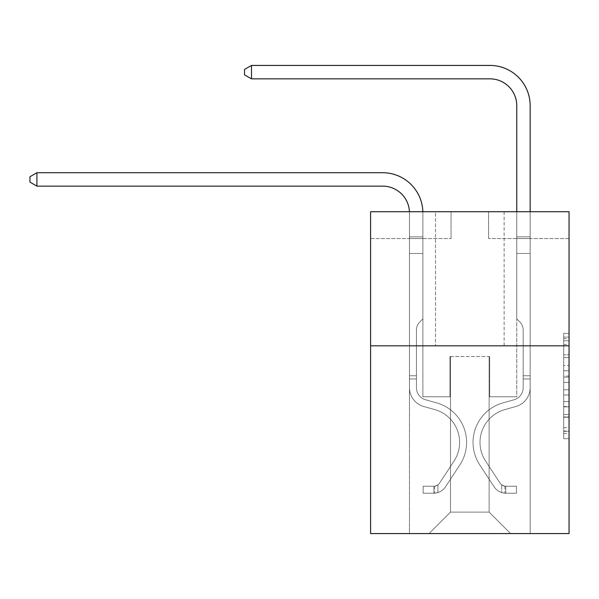 <?xml version="1.0" encoding="UTF-8"?>
<svg xmlns="http://www.w3.org/2000/svg" width="599" height="599" viewBox="0 0 599 599"><rect width="100%" height="100%" fill="white"/><g stroke="black" fill="none" stroke-linecap="round" stroke-linejoin="round"><path stroke-width="0.45" stroke-dasharray="3 2.25" d="M563.689 365.517L563.689 382.364L569.05 382.364L569.05 433.436L569.05 338.66L569.05 382.364L563.689 382.364L563.689 337.087L563.689 438.708L563.689 333.396L563.689 431.332L569.05 431.332L563.689 431.332L569.05 431.332L563.689 431.332L563.689 414.486L563.689 438.708L569.05 438.708L569.05 333.396L569.05 431.07L569.05 389.739L563.689 389.739L569.05 389.739L569.05 414.486L569.05 340.771L563.689 340.771L569.05 340.771L569.05 438.708L569.05 338.66L569.05 438.708L563.689 438.708L563.689 333.396L569.05 333.396L569.05 338.66L569.05 333.396L569.05 338.66L569.05 333.396L569.05 337.087L569.05 333.396L563.689 333.396L563.689 340.771L569.05 340.771L563.689 340.771L563.689 365.517L569.05 365.517M504.141 211.717L504.141 345.818L435.48 345.818L504.141 345.818L435.48 345.818L504.141 345.818L504.141 211.717L435.48 211.717L435.48 345.818L435.48 211.717L504.141 211.717M569.05 376.045L569.05 370.781L569.05 376.045L563.689 376.045L563.689 354.855L563.689 417.248L563.689 401.585L569.05 401.585L563.689 401.585L563.689 438.708L569.05 438.708L563.689 438.708L569.05 438.708L563.689 438.708L563.689 333.396L569.05 333.396L563.689 333.396L569.05 333.396L563.689 333.396L563.689 376.045L569.05 376.045M569.05 345.818L569.05 533.567L370.579 533.567L370.579 345.818L569.05 345.818L569.05 211.717L488.589 211.717L569.05 211.717L569.05 238.537L569.05 211.717L370.579 211.717L451.04 211.717L370.579 211.717L370.579 345.818L569.05 345.818L370.579 345.818M409.469 533.567L530.16 533.567L530.16 238.537L516.75 238.537L530.16 238.537L516.75 238.537L530.16 238.537L516.75 238.537L530.16 238.537L516.75 238.537L530.16 238.537L516.75 238.537L530.16 238.537L516.75 238.537L530.16 238.537L516.75 238.537L530.16 238.537L530.16 533.567L530.16 238.537L530.16 533.567L530.16 238.537L530.16 533.567L530.16 238.537L530.16 533.567L530.16 238.537L530.16 533.567L530.16 238.537L530.16 533.567L530.16 238.537L530.16 533.567L409.469 533.567L429.041 533.567L409.469 533.567L429.041 533.567L409.469 533.567L429.041 533.567L409.469 533.567L429.041 533.567L409.469 533.567L429.041 533.567L409.469 533.567L429.041 533.567L409.469 533.567L409.469 238.537L422.879 238.537L409.469 238.537L422.879 238.537L409.469 238.537L422.879 238.537L409.469 238.537L422.879 238.537L409.469 238.537L422.879 238.537L409.469 238.537L422.879 238.537L409.469 238.537L422.879 238.537L409.469 238.537L409.469 533.567M569.05 238.537L488.589 238.537L569.05 238.537M370.579 238.537L451.04 238.537L370.579 238.537L370.579 211.717L370.579 238.537M450.5 512.108L450.5 356.547L450.5 512.108L450.5 356.547L489.121 356.547L489.121 512.108L450.5 512.108L429.041 533.567L450.5 512.108L450.5 356.547L450.5 512.108L450.5 356.547L449.969 356.547L449.969 396.778L422.879 396.778L422.879 238.537L422.879 396.778L422.879 238.537L422.879 396.778L422.879 238.537L422.879 396.778L422.879 238.537L422.879 396.778L422.879 238.537L422.879 396.778L422.879 238.537L422.879 396.778L422.879 238.537L422.879 396.778L449.969 396.778L422.879 396.778L449.969 396.778L422.879 396.778L449.969 396.778L422.879 396.778L449.969 396.778L422.879 396.778L449.969 396.778L422.879 396.778L449.969 396.778L422.879 396.778L449.969 396.778L449.969 356.547L449.969 396.778L449.969 356.547L449.969 396.778L449.969 356.547L449.969 396.778L449.969 356.547L449.969 396.778L449.969 356.547L449.969 396.778L449.969 356.547L449.969 396.778L449.969 356.547L450.5 356.547L449.969 356.547L450.5 356.547L449.969 356.547L450.5 356.547L449.969 356.547L450.5 356.547L449.969 356.547L450.5 356.547L449.969 356.547L450.5 356.547L449.969 356.547L450.5 356.547L450.5 512.108L429.041 533.567L450.5 512.108L450.5 356.547L450.5 512.108L429.041 533.567L450.5 512.108L450.5 356.547L450.5 512.108L429.041 533.567L450.5 512.108L450.5 356.547L450.5 512.108L429.041 533.567L450.5 512.108L450.5 356.547L450.5 512.108L429.041 533.567L450.5 512.108L429.041 533.567L450.5 512.108L489.121 512.108L489.121 356.547L489.121 512.108L510.58 533.567L489.121 512.108L489.121 356.547L489.121 512.108L510.58 533.567L489.121 512.108L489.121 356.547L489.121 512.108L510.58 533.567L489.121 512.108L489.121 356.547L489.121 512.108L510.58 533.567L489.121 512.108L489.121 356.547L489.121 512.108L510.58 533.567L489.121 512.108L489.121 356.547L489.121 512.108L510.58 533.567L489.121 512.108L489.121 356.547L489.121 512.108L510.58 533.567L489.121 512.108L489.121 356.547L450.5 356.547L450.5 512.108L429.041 533.567L450.5 512.108M489.66 356.547L489.121 356.547L489.66 356.547L489.121 356.547L489.66 356.547L489.121 356.547L489.66 356.547L489.121 356.547L489.66 356.547L489.121 356.547L489.66 356.547L489.121 356.547L489.66 356.547L489.121 356.547L489.66 356.547L489.66 396.778L489.66 356.547M510.58 533.567L489.121 512.108L510.58 533.567M488.589 238.537L488.589 211.717L488.589 238.537M451.04 238.537L451.04 211.717L451.04 238.537M516.75 238.537L516.75 396.778L489.66 396.778L516.75 396.778L489.66 396.778L516.75 396.778L489.66 396.778L516.75 396.778L489.66 396.778L516.75 396.778L489.66 396.778L516.75 396.778L489.66 396.778L516.75 396.778L489.66 396.778L516.75 396.778L516.75 238.537M563.689 382.364L569.05 382.364L563.689 382.364M563.689 337.087L563.689 333.396L563.689 337.087L569.05 337.087L563.689 337.087M563.689 416.986L563.689 395.003L563.689 416.986L569.05 416.986L563.689 416.986M563.689 395.003L563.689 389.739L569.05 389.739L563.689 389.739L563.689 395.003L569.05 395.003L563.689 395.003M563.689 354.855L563.689 340.771L563.689 354.855L569.05 354.855L563.689 354.855M563.689 333.396L569.05 333.396L563.689 333.396L563.689 338.66L563.689 333.396L569.05 333.396M563.689 438.708L569.05 438.708L563.689 438.708L563.689 433.436L563.689 438.708M422.857 211.717A40.23 40.23 -1.2 0 1 422.879 212.952A40.23 40.23 -1.2 0 0 382.641 172.714A40.23 40.23 -1.2 0 1 422.879 212.952A40.23 40.23 -1.2 0 0 382.641 172.714L36.921 172.714L382.641 172.714L36.921 172.714L29.95 176.742L36.921 172.714L29.95 176.742L36.921 172.714L382.641 172.714A40.23 40.23 -1.2 0 1 422.879 212.952L422.879 253.452L409.469 253.452L409.469 387.665L409.469 253.452L422.879 253.452L422.879 318.893L419.854 321.918L422.879 318.893L422.879 253.452L422.879 318.893L422.879 253.452L409.469 253.452L409.469 387.665L409.469 212.952L409.469 387.665L409.469 375.753L416.44 375.753L409.469 375.753L416.44 375.753L409.469 375.753L416.44 375.753L416.44 387.665A12.609 12.609 -1.2 0 0 425.657 399.81A12.609 12.609 -1.2 0 1 416.44 387.665L416.44 375.753L416.44 387.665A12.609 12.609 -1.2 0 0 425.657 399.81A12.609 12.609 -1.2 0 1 416.44 387.665A12.609 12.609 -1.2 0 0 425.657 399.81A12.609 12.609 -1.2 0 1 416.44 387.665L416.44 375.753L416.44 387.665A12.609 12.609 -1.2 0 0 425.657 399.81A12.609 12.609 -1.2 0 1 416.44 387.665L416.44 375.753L416.44 387.665A12.609 12.609 -1.2 0 0 425.657 399.81A12.609 12.609 -1.2 0 1 416.44 387.665A12.609 12.609 178.8 0 0 425.657 399.81L436.574 402.85L425.657 399.81A12.609 12.609 -1.2 0 1 416.44 387.665A12.609 12.609 178.8 0 0 425.657 399.81L436.574 402.85L425.657 399.81A12.609 12.609 -1.2 0 1 416.44 387.665L416.44 375.753L416.44 387.665A12.609 12.609 178.8 0 0 425.657 399.81L436.574 402.85L425.657 399.81A12.609 12.609 -1.2 0 1 416.44 387.665A12.609 12.609 178.8 0 0 425.657 399.81L436.574 402.85L425.657 399.81A12.609 12.609 -1.2 0 1 416.44 387.665A12.609 12.609 178.8 0 0 425.657 399.81L436.574 402.85A41.039 41.039 178.8 0 1 459.867 464.891A41.039 41.039 178.8 0 0 436.574 402.85L425.657 399.81L436.574 402.85A41.039 41.039 178.8 0 1 459.867 464.891A41.039 41.039 178.8 0 0 436.574 402.85A41.039 41.039 178.8 0 1 459.867 464.891A41.039 41.039 178.8 0 0 436.574 402.85L425.657 399.81A12.609 12.609 0 0 1 416.44 387.665L416.44 375.753L416.44 387.665A12.609 12.609 178.8 0 0 425.657 399.81L436.574 402.85A41.039 41.039 178.8 0 1 459.867 464.891A41.039 41.039 178.8 0 0 436.574 402.85L425.657 399.81L436.574 402.85A41.039 41.039 178.8 0 1 459.867 464.891A41.039 41.039 178.8 0 0 436.574 402.85A41.039 41.039 178.8 0 1 459.867 464.891A41.039 41.039 178.8 0 0 436.574 402.85L425.657 399.81L436.574 402.85A41.039 41.039 178.8 0 1 459.867 464.891A41.039 41.039 178.8 0 0 436.574 402.85A41.039 41.039 -1.2 0 1 459.867 464.891L445.491 486.807L459.867 464.891A41.039 41.039 178.8 0 0 436.574 402.85L425.657 399.81A12.609 12.609 0 0 1 416.44 387.665A12.609 12.609 0 0 0 425.657 399.81L436.574 402.85A41.039 41.039 -1.2 0 1 459.867 464.891L445.491 486.807L459.867 464.891A41.039 41.039 178.8 0 0 436.574 402.85A41.039 41.039 -1.2 0 1 459.867 464.891L445.491 486.807L459.867 464.891A41.039 41.039 178.8 0 0 436.574 402.85A41.039 41.039 -1.2 0 1 459.867 464.891L445.491 486.807L459.867 464.891A41.039 41.039 178.8 0 0 436.574 402.85L425.657 399.81L436.574 402.85A41.039 41.039 -1.2 0 1 459.867 464.891L445.491 486.807A14.219 14.219 -1.2 0 1 437.899 492.565C433.766 493.441 433.766 493.441 437.899 492.565C433.766 493.441 433.766 493.441 437.899 492.565A14.219 14.219 178.8 0 0 445.491 486.807L459.867 464.891L445.491 486.807A14.219 14.219 178.8 0 1 433.871 493.224A14.219 14.219 178.8 0 0 445.491 486.807A14.219 14.219 -1.2 0 1 437.899 492.565C433.766 493.441 433.766 493.441 437.899 492.565C433.766 493.441 433.766 493.441 437.899 492.565A14.219 14.219 178.8 0 0 445.491 486.807L459.867 464.891L445.491 486.807A14.219 14.219 178.8 0 1 433.871 493.224A14.219 14.219 178.8 0 0 445.491 486.807A14.219 14.219 -1.2 0 1 437.899 492.565C433.766 493.441 433.766 493.441 437.899 492.565C433.766 493.441 433.766 493.441 437.899 492.565A14.219 14.219 178.8 0 0 445.491 486.807L459.867 464.891A41.039 41.039 0 0 0 436.574 402.85A41.039 41.039 -1.2 0 1 459.867 464.891L445.491 486.807A14.219 14.219 178.8 0 1 433.871 493.224A14.219 14.219 178.8 0 0 445.491 486.807A14.219 14.219 -1.2 0 1 437.899 492.565C433.766 493.441 433.766 493.441 437.899 492.565C433.766 493.441 433.766 493.441 437.899 492.565A14.219 14.219 178.8 0 0 445.491 486.807L459.867 464.891L445.491 486.807A14.219 14.219 178.8 0 1 433.871 493.224A14.219 14.219 178.8 0 0 445.491 486.807A14.219 14.219 -1.2 0 1 437.899 492.565C433.766 493.441 433.766 493.441 437.899 492.565C433.766 493.441 433.766 493.441 437.899 492.565A14.219 14.219 178.8 0 0 445.491 486.807L459.867 464.891L445.491 486.807A14.219 14.219 178.8 0 1 433.871 493.224A14.219 14.219 178.8 0 0 445.491 486.807A14.219 14.219 -1.2 0 1 437.899 492.565C433.766 493.441 433.766 493.441 437.899 492.565C433.766 493.441 433.766 493.441 437.899 492.565A14.219 14.219 178.8 0 0 445.491 486.807L459.867 464.891A41.039 41.039 0 0 0 436.574 402.85A41.039 41.039 0 0 1 459.867 464.891L445.491 486.807A14.219 14.219 178.8 0 1 433.871 493.224A14.219 14.219 178.8 0 0 445.491 486.807A14.219 14.219 0 0 1 437.899 492.565C433.766 493.441 433.766 493.441 437.899 492.565C433.766 493.441 433.766 493.441 437.899 492.565A14.219 14.219 0 0 0 445.491 486.807L459.867 464.891L445.491 486.807A14.219 14.219 0 0 1 433.871 493.224L423.141 493.224L433.871 493.224A14.219 14.219 0 0 0 445.491 486.807L459.867 464.891A41.039 41.039 0 0 0 436.574 402.85L425.657 399.81A12.609 12.609 0 0 1 416.44 387.665L416.44 375.753L416.44 378.972L416.44 375.753L409.469 375.753L409.469 387.665A19.58 19.58 -1.2 0 0 423.785 406.526A19.58 19.58 -1.2 0 1 409.469 387.665A19.58 19.58 -1.2 0 0 423.785 406.526A19.58 19.58 -1.2 0 1 409.469 387.665L409.469 378.972L409.469 387.665A19.58 19.58 -1.2 0 0 423.785 406.526A19.58 19.58 -1.2 0 1 409.469 387.665A19.58 19.58 -1.2 0 0 423.785 406.526A19.58 19.58 -1.2 0 1 409.469 387.665A19.58 19.58 -1.2 0 0 423.785 406.526A19.58 19.58 -1.2 0 1 409.469 387.665A19.58 19.58 -1.2 0 0 423.785 406.526A19.58 19.58 -1.2 0 1 409.469 387.665A19.58 19.58 -1.2 0 0 423.785 406.526A19.58 19.58 -1.2 0 1 409.469 387.665A19.58 19.58 178.8 0 0 423.785 406.526L434.702 409.574L423.785 406.526A19.58 19.58 -1.2 0 1 409.469 387.665A19.58 19.58 178.8 0 0 423.785 406.526L434.702 409.574L423.785 406.526A19.58 19.58 -1.2 0 1 409.469 387.665A19.58 19.58 178.8 0 0 423.785 406.526L434.702 409.574A34.061 34.061 178.8 0 1 454.042 461.065A34.061 34.061 178.8 0 0 434.702 409.574A34.061 34.061 178.8 0 1 454.042 461.065A34.061 34.061 178.8 0 0 434.702 409.574L423.785 406.526L434.702 409.574A34.061 34.061 178.8 0 1 454.042 461.065A34.061 34.061 178.8 0 0 434.702 409.574L423.785 406.526L434.702 409.574A34.061 34.061 178.8 0 1 454.042 461.065A34.061 34.061 178.8 0 0 434.702 409.574A34.061 34.061 178.8 0 1 454.042 461.065A34.061 34.061 178.8 0 0 434.702 409.574L423.785 406.526L434.702 409.574A34.061 34.061 178.8 0 1 454.042 461.065A34.061 34.061 178.8 0 0 434.702 409.574L423.785 406.526L434.702 409.574A34.061 34.061 178.8 0 1 454.042 461.065A34.061 34.061 178.8 0 0 434.702 409.574A34.061 34.061 -1.2 0 1 454.042 461.065L439.659 482.981L454.042 461.065A34.061 34.061 178.8 0 0 434.702 409.574A34.061 34.061 -1.2 0 1 454.042 461.065L439.659 482.981L454.042 461.065A34.061 34.061 178.8 0 0 434.702 409.574L423.785 406.526L434.702 409.574A34.061 34.061 -1.2 0 1 454.042 461.065L439.659 482.981L454.042 461.065A34.061 34.061 178.8 0 0 434.702 409.574A34.061 34.061 -1.2 0 1 454.042 461.065L439.659 482.981L454.042 461.065A34.061 34.061 178.8 0 0 434.702 409.574A34.061 34.061 -1.2 0 1 454.042 461.065L439.659 482.981A7.24 7.24 -1.2 0 1 437.899 484.846C433.833 486.71 433.833 486.71 437.899 484.846C433.833 486.71 433.833 486.71 437.899 484.846A7.24 7.24 178.8 0 0 439.659 482.981L454.042 461.065L439.659 482.981A7.24 7.24 178.8 0 1 433.871 486.246A7.24 7.24 178.8 0 0 439.659 482.981A7.24 7.24 -1.2 0 1 437.899 484.846C433.833 486.71 433.833 486.71 437.899 484.846C433.833 486.71 433.833 486.71 437.899 484.846A7.24 7.24 178.8 0 0 439.659 482.981L454.042 461.065L439.659 482.981A7.24 7.24 178.8 0 1 433.871 486.246A7.24 7.24 178.8 0 0 439.659 482.981A7.24 7.24 -1.2 0 1 437.899 484.846C433.833 486.71 433.833 486.71 437.899 484.846C433.833 486.71 433.833 486.71 437.899 484.846A7.24 7.24 178.8 0 0 439.659 482.981L454.042 461.065A34.061 34.061 0 0 0 434.702 409.574A34.061 34.061 -1.2 0 1 454.042 461.065L439.659 482.981A7.24 7.24 178.8 0 1 433.871 486.246A7.24 7.24 178.8 0 0 439.659 482.981A7.24 7.24 -1.2 0 1 437.899 484.846C433.833 486.71 433.833 486.71 437.899 484.846C433.833 486.71 433.833 486.71 437.899 484.846A7.24 7.24 178.8 0 0 439.659 482.981L454.042 461.065L439.659 482.981A7.24 7.24 178.8 0 1 433.871 486.246A7.24 7.24 178.8 0 0 439.659 482.981A7.24 7.24 -1.2 0 1 437.899 484.846C433.833 486.71 433.833 486.71 437.899 484.846C433.833 486.71 433.833 486.71 437.899 484.846A7.24 7.24 178.8 0 0 439.659 482.981L454.042 461.065L439.659 482.981A7.24 7.24 178.8 0 1 433.871 486.246A7.24 7.24 178.8 0 0 439.659 482.981A7.24 7.24 -1.2 0 1 437.899 484.846C433.833 486.71 433.833 486.71 437.899 484.846C433.833 486.71 433.833 486.71 437.899 484.846A7.24 7.24 178.8 0 0 439.659 482.981L454.042 461.065A34.061 34.061 0 0 0 434.702 409.574A34.061 34.061 0 0 1 454.042 461.065L439.659 482.981A7.24 7.24 178.8 0 1 433.871 486.246A7.24 7.24 178.8 0 0 439.659 482.981A7.24 7.24 0 0 1 437.899 484.846A7.24 7.24 0 0 0 439.659 482.981L454.042 461.065L439.659 482.981A7.24 7.24 0 0 1 433.871 486.246L423.141 486.253L423.141 493.224L423.141 486.253L433.871 486.246L433.871 493.224L423.141 493.224L433.871 493.224L433.871 486.246L423.141 486.253L423.141 493.224L423.141 486.253L433.871 486.246L433.871 493.224L423.141 493.224L433.871 493.224L433.871 486.246L423.141 486.253L423.141 493.224L423.141 486.253L433.871 486.246L433.871 493.224L423.141 493.224L433.871 493.224L433.871 486.246L423.141 486.253L423.141 493.224L423.141 486.253L433.871 486.246L433.871 493.224L423.141 493.224L433.871 493.224L433.871 486.246L423.141 486.253L423.141 493.224L423.141 486.253L433.871 486.246L433.871 493.224L423.141 493.224L433.871 493.224L433.871 486.246L423.141 486.253L423.141 493.224L423.141 486.253L433.871 486.246L433.871 493.224L423.141 493.224L433.871 493.224L433.871 486.246L423.141 486.253L433.871 486.246L433.871 493.224L433.871 486.246A7.24 7.24 0 0 0 439.659 482.981L454.042 461.065A34.061 34.061 0 0 0 434.702 409.574L423.785 406.526A19.58 19.58 -1.2 0 1 409.469 387.665L409.469 212.952A26.82 26.82 0 0 0 382.641 186.132L36.921 186.132L36.921 172.714L382.641 172.714A40.23 40.23 0 0 1 422.879 212.952L422.879 253.452L409.469 253.452L409.469 212.952A26.82 26.82 0 0 0 409.439 211.717A26.82 26.82 178.8 0 1 409.469 212.952A26.82 26.82 178.8 0 0 382.641 186.132L36.921 186.132L29.95 182.103L29.95 176.742L29.95 182.103L36.921 186.132L36.921 172.714L36.921 186.132L29.95 182.103L29.95 176.742L36.921 172.714L29.95 176.742L29.95 182.103L36.921 186.132L36.921 172.714L382.641 172.714A40.23 40.23 0 0 1 422.879 212.952L422.879 236.852L409.469 236.852L409.469 253.452L409.469 236.852L422.879 236.852L422.879 318.893L419.854 321.918A11.658 11.658 0 0 0 416.44 330.154A11.658 11.658 0 0 1 419.854 321.918L422.879 318.893L422.879 253.452L409.469 253.452L409.469 212.952A26.82 26.82 178.8 0 0 382.641 186.132L36.921 186.132L29.95 182.103L29.95 176.742L36.921 172.714L382.641 172.714A40.23 40.23 -1.2 0 1 422.879 212.952L422.879 236.852L409.469 236.852L409.469 212.952A26.82 26.82 178.8 0 0 382.641 186.132L36.921 186.132L36.921 172.714L36.921 186.132L29.95 182.103L36.921 186.132L36.921 172.714L29.95 176.742L29.95 182.103L29.95 176.742L36.921 172.714L382.641 172.714A40.23 40.23 -1.2 0 1 422.879 212.952L422.879 253.452L422.879 236.852L409.469 236.852L409.469 253.452L409.469 236.852L422.879 236.852L422.879 253.452L409.469 253.452L409.469 212.952A26.82 26.82 178.8 0 0 382.641 186.132L36.921 186.132L29.95 182.103L36.921 186.132L36.921 172.714L382.641 172.714A40.23 40.23 -1.2 0 1 422.879 212.952L422.879 236.852L409.469 236.852L409.469 212.952A26.82 26.82 178.8 0 0 382.641 186.132L36.921 186.132L29.95 182.103L29.95 176.742L29.95 182.103L36.921 186.132L36.921 172.714L36.921 186.132L382.641 186.132L36.921 186.132L36.921 172.714L29.95 176.742L36.921 172.714L382.641 172.714A40.23 40.23 -1.2 0 1 422.879 212.952L422.879 318.893L419.854 321.918A11.658 11.658 178.8 0 0 416.44 330.154A11.658 11.658 -1.2 0 1 419.854 321.918L422.879 318.893L422.879 253.452L409.469 253.452L409.469 236.852L409.469 387.665A19.58 19.58 0 0 0 423.785 406.526A19.58 19.58 0 0 1 409.469 387.665L409.469 253.452L409.469 387.665A19.58 19.58 178.8 0 0 423.785 406.526A19.58 19.58 0 0 1 409.469 387.665L409.469 253.452L422.879 253.452L422.879 236.852L409.469 236.852L422.879 236.852L422.879 318.893L419.854 321.918A11.658 11.658 178.8 0 0 416.44 330.154A11.658 11.658 -1.2 0 1 419.854 321.918L422.879 318.893L422.879 253.452L409.469 253.452L409.469 387.665A19.58 19.58 178.8 0 0 423.785 406.526A19.58 19.58 0 0 1 409.469 387.665L409.469 253.452L422.879 253.452L422.879 236.852L409.469 236.852L409.469 212.952A26.82 26.82 178.8 0 0 382.641 186.132L36.921 186.132L382.641 186.132L36.921 186.132L36.921 172.714L382.641 172.714A40.23 40.23 -1.2 0 1 422.879 212.952L422.879 318.893L419.854 321.918A11.658 11.658 178.8 0 0 416.44 330.154A11.658 11.658 -1.2 0 1 419.854 321.918L422.879 318.893L422.879 253.452L409.469 253.452L409.469 387.665A19.58 19.58 178.8 0 0 423.785 406.526L434.702 409.574L423.785 406.526A19.58 19.58 -1.2 0 1 409.469 387.665L409.469 212.952A26.82 26.82 178.8 0 0 382.641 186.132L36.921 186.132L36.921 172.714L29.95 176.742L29.95 182.103L29.95 176.742L36.921 172.714L382.641 172.714A40.23 40.23 -1.2 0 1 422.879 212.952L422.879 236.852L409.469 236.852L422.879 236.852L422.879 253.452L409.469 253.452L422.879 253.452L422.879 318.893L419.854 321.918A11.658 11.658 178.8 0 0 416.44 330.154A11.658 11.658 -1.2 0 1 419.854 321.918L422.879 318.893L422.879 212.952L422.879 236.852L409.469 236.852L409.469 212.952A26.82 26.82 178.8 0 0 382.641 186.132L36.921 186.132L29.95 182.103L36.921 186.132M416.44 387.665L416.44 330.154A11.658 11.658 -1.2 0 1 419.854 321.918A11.658 11.658 178.8 0 0 416.44 330.154A11.658 11.658 -1.2 0 1 419.854 321.918A11.658 11.658 178.8 0 0 416.44 330.154L416.44 387.665A12.609 12.609 -1.2 0 0 425.657 399.81A12.609 12.609 -1.2 0 1 416.44 387.665A12.609 12.609 -1.2 0 0 425.657 399.81A12.609 12.609 -1.2 0 1 416.44 387.665M523.189 375.753L523.189 378.972L530.16 378.972L530.16 375.753L530.16 387.665L530.16 236.852L530.16 253.452L530.16 236.852L516.75 236.852L516.75 105.664A26.82 26.82 0 0 0 489.93 78.843L251.49 78.843L251.49 65.433L489.93 65.433A40.23 40.23 0 0 1 530.16 105.664L530.16 253.452L530.16 236.852L516.75 236.852L516.75 253.452L530.16 253.452L530.16 236.852L530.16 253.452L530.16 236.852L516.75 236.852L516.75 105.664A26.82 26.82 0 0 0 489.93 78.843L251.49 78.843L244.519 74.823L244.519 69.454L244.519 74.823L251.49 78.843L251.49 65.433L251.49 78.843L244.519 74.823L244.519 69.454L251.49 65.433L244.519 69.454L244.519 74.823L251.49 78.843L251.49 65.433L489.93 65.433A40.23 40.23 0 0 1 530.16 105.664L530.16 253.452L530.16 236.852L516.75 236.852L530.16 236.852L530.16 253.452L530.16 236.852L516.75 236.852L516.75 105.664A26.82 26.82 0 0 0 489.93 78.843L251.49 78.843L244.519 74.823L244.519 69.454L251.49 65.433L251.49 78.843L251.49 65.433L244.519 69.454L244.519 74.823L251.49 78.843L244.519 74.823L244.519 69.454L251.49 65.433L489.93 65.433A40.23 40.23 0 0 1 530.16 105.664L530.16 253.452L516.75 253.452L516.75 318.893L519.775 321.918A11.658 11.658 0 0 1 523.189 330.154A11.658 11.658 0 0 0 519.775 321.918L516.75 318.893L516.75 236.852L516.75 253.452L530.16 253.452L530.16 387.665A19.58 19.58 0 0 1 515.836 406.526A19.58 19.58 0 0 0 530.16 387.665L530.16 253.452L516.75 253.452L516.75 318.893L519.775 321.918A11.658 11.658 0 0 1 523.189 330.154A11.658 11.658 0 0 0 519.775 321.918L516.75 318.893L516.75 105.664A26.82 26.82 0 0 0 489.93 78.843L251.49 78.843L251.49 65.433L251.49 78.843L244.519 74.823L251.49 78.843L251.49 65.433L244.519 69.454L244.519 74.823L244.519 69.454L251.49 65.433L489.93 65.433A40.23 40.23 0 0 1 530.16 105.664L530.16 236.852L516.75 236.852L530.16 236.852L530.16 387.665A19.58 19.58 0 0 1 515.836 406.526A19.58 19.58 0 0 0 530.16 387.665L530.16 253.452L516.75 253.452L516.75 318.893L519.775 321.918A11.658 11.658 0 0 1 523.189 330.154A11.658 11.658 0 0 0 519.775 321.918L516.75 318.893L516.75 253.452L530.16 253.452L530.16 387.665A19.58 19.58 0 0 1 515.836 406.526A19.58 19.58 0 0 0 530.16 387.665L530.16 253.452L516.75 253.452L516.75 105.664A26.82 26.82 0 0 0 489.93 78.843L251.49 78.843L244.519 74.823L251.49 78.843L251.49 65.433L251.49 78.843L489.93 78.843L251.49 78.843L489.93 78.843L251.49 78.843L489.93 78.843L251.49 78.843L251.49 65.433L244.519 69.454L244.519 74.823L244.519 69.454L251.49 65.433L489.93 65.433A40.23 40.23 0 0 1 530.16 105.664L530.16 236.852L516.75 236.852L516.75 318.893L519.775 321.918A11.658 11.658 0 0 1 523.189 330.154A11.658 11.658 0 0 0 519.775 321.918L516.75 318.893L516.75 253.452L530.16 253.452L530.16 387.665A19.58 19.58 0 0 1 515.836 406.526L504.92 409.574L515.836 406.526A19.58 19.58 0 0 0 530.16 387.665L530.16 253.452L516.75 253.452L516.75 105.664A26.82 26.82 0 0 0 489.93 78.843L251.49 78.843L251.49 65.433L244.519 69.454L244.519 74.823L251.49 78.843L489.93 78.843A26.82 26.82 0 0 1 516.75 105.664L516.75 236.852L530.16 236.852L530.16 105.664L530.16 236.852L530.16 105.664L530.16 236.852L516.75 236.852L516.75 318.893L519.775 321.918A11.658 11.658 0 0 1 523.189 330.154A11.658 11.658 0 0 0 519.775 321.918L516.75 318.893L516.75 253.452L530.16 253.452L530.16 387.665A19.58 19.58 0 0 1 515.836 406.526A19.58 19.58 0 0 0 530.16 387.665L530.16 253.452L516.75 253.452L516.75 105.664L516.75 318.893L519.775 321.918A11.658 11.658 0 0 1 523.189 330.154A11.658 11.658 0 0 0 519.775 321.918L516.75 318.893L516.75 253.452L530.16 253.452L530.16 387.665A19.58 19.58 0 0 1 515.836 406.526A19.58 19.58 0 0 0 530.16 387.665L530.16 253.452L516.75 253.452L516.75 105.664L516.75 236.852L530.16 236.852L530.16 105.664L530.16 236.852L530.16 105.664L530.16 236.852L516.75 236.852L516.75 318.893L519.775 321.918A11.658 11.658 0 0 1 523.189 330.154A11.658 11.658 0 0 0 519.775 321.918L516.75 318.893L516.75 253.452L530.16 253.452L530.16 387.665L530.16 378.972L523.189 378.972L523.189 375.753L530.16 375.753L523.189 375.753L523.189 387.665L523.189 330.154L523.189 387.665A12.609 12.609 0 0 1 513.964 399.81A12.609 12.609 0 0 0 523.189 387.665L523.189 330.154L523.189 387.665L523.189 375.753L530.16 375.753L523.189 375.753L523.189 387.665A12.609 12.609 0 0 1 513.964 399.81A12.609 12.609 0 0 0 523.189 387.665L523.189 330.154L523.189 387.665A12.609 12.609 0 0 1 513.964 399.81A12.609 12.609 0 0 0 523.189 387.665L523.189 330.154L523.189 387.665L523.189 375.753L530.16 375.753L523.189 375.753L523.189 387.665A12.609 12.609 0 0 1 513.964 399.81L503.048 402.85L513.964 399.81A12.609 12.609 0 0 0 523.189 387.665L523.189 330.154L523.189 387.665A12.609 12.609 0 0 1 513.964 399.81A12.609 12.609 0 0 0 523.189 387.665L523.189 330.154L523.189 387.665L523.189 375.753L530.16 375.753M505.751 493.224A14.219 14.219 0 0 1 494.138 486.807L479.754 464.891A41.039 41.039 0 0 1 503.048 402.85L513.964 399.81A12.609 12.609 0 0 0 523.189 387.665A12.609 12.609 0 0 1 513.964 399.81L503.048 402.85L513.964 399.81A12.609 12.609 0 0 0 523.189 387.665L523.189 330.154L523.189 387.665A12.609 12.609 0 0 1 513.964 399.81A12.609 12.609 0 0 0 523.189 387.665A12.609 12.609 0 0 1 513.964 399.81L503.048 402.85A41.039 41.039 0 0 0 479.754 464.891A41.039 41.039 0 0 1 503.048 402.85L513.964 399.81A12.609 12.609 0 0 0 523.189 387.665A12.609 12.609 0 0 1 513.964 399.81A12.609 12.609 0 0 0 523.189 387.665A12.609 12.609 0 0 1 513.964 399.81L503.048 402.85L513.964 399.81A12.609 12.609 0 0 0 523.189 387.665A12.609 12.609 0 0 1 513.964 399.81L503.048 402.85L513.964 399.81A12.609 12.609 0 0 0 523.189 387.665A12.609 12.609 0 0 1 513.964 399.81A12.609 12.609 0 0 0 523.189 387.665A12.609 12.609 0 0 1 513.964 399.81L503.048 402.85A41.039 41.039 0 0 0 479.754 464.891A41.039 41.039 0 0 1 503.048 402.85L513.964 399.81A12.609 12.609 0 0 0 523.189 387.665A12.609 12.609 0 0 1 513.964 399.81L503.048 402.85A41.039 41.039 0 0 0 479.754 464.891L494.138 486.807L479.754 464.891A41.039 41.039 0 0 1 503.048 402.85L513.964 399.81L503.048 402.85A41.039 41.039 0 0 0 479.754 464.891A41.039 41.039 0 0 1 503.048 402.85L513.964 399.81L503.048 402.85A41.039 41.039 0 0 0 479.754 464.891A41.039 41.039 0 0 1 503.048 402.85L513.964 399.81L503.048 402.85A41.039 41.039 0 0 0 479.754 464.891L494.138 486.807L479.754 464.891A41.039 41.039 0 0 1 503.048 402.85L513.964 399.81L503.048 402.85A41.039 41.039 0 0 0 479.754 464.891A41.039 41.039 0 0 1 503.048 402.85A41.039 41.039 0 0 0 479.754 464.891L494.138 486.807A14.219 14.219 0 0 0 501.73 492.565A14.219 14.219 0 0 1 494.138 486.807L479.754 464.891A41.039 41.039 0 0 1 503.048 402.85A41.039 41.039 0 0 0 479.754 464.891A41.039 41.039 0 0 1 503.048 402.85A41.039 41.039 0 0 0 479.754 464.891L494.138 486.807L479.754 464.891A41.039 41.039 0 0 1 503.048 402.85A41.039 41.039 0 0 0 479.754 464.891L494.138 486.807L479.754 464.891A41.039 41.039 0 0 1 503.048 402.85A41.039 41.039 0 0 0 479.754 464.891A41.039 41.039 0 0 1 503.048 402.85A41.039 41.039 0 0 0 479.754 464.891L494.138 486.807A14.219 14.219 0 0 0 501.73 492.565C505.863 493.441 505.863 493.441 501.73 492.565C505.863 493.441 505.863 493.441 501.73 492.565A14.219 14.219 0 0 1 494.138 486.807L479.754 464.891A41.039 41.039 0 0 1 503.048 402.85A41.039 41.039 0 0 0 479.754 464.891L494.138 486.807A14.219 14.219 0 0 0 501.73 492.565C505.863 493.441 505.863 493.441 501.73 492.565C505.863 493.441 505.863 493.441 501.73 492.565A14.219 14.219 0 0 1 494.138 486.807L479.754 464.891L494.138 486.807A14.219 14.219 0 0 0 501.73 492.565C505.863 493.441 505.863 493.441 501.73 492.565C505.863 493.441 505.863 493.441 501.73 492.565A14.219 14.219 0 0 1 494.138 486.807L479.754 464.891L494.138 486.807A14.219 14.219 0 0 0 501.73 492.565C505.863 493.441 505.863 493.441 501.73 492.565C505.863 493.441 505.863 493.441 501.73 492.565A14.219 14.219 0 0 1 494.138 486.807L479.754 464.891L494.138 486.807A14.219 14.219 0 0 0 501.73 492.565C505.863 493.441 505.863 493.441 501.73 492.565C505.863 493.441 505.863 493.441 501.73 492.565A14.219 14.219 0 0 1 494.138 486.807L479.754 464.891L494.138 486.807A14.219 14.219 0 0 0 501.73 492.565C505.863 493.441 505.863 493.441 501.73 492.565C505.863 493.441 505.863 493.441 501.73 492.565A14.219 14.219 0 0 1 494.138 486.807A14.219 14.219 0 0 0 505.751 493.224L505.751 486.246A7.24 7.24 0 0 1 499.963 482.981L485.587 461.065A34.061 34.061 0 0 1 504.92 409.574L515.836 406.526L504.92 409.574A34.061 34.061 0 0 0 485.587 461.065A34.061 34.061 0 0 1 504.92 409.574L515.836 406.526A19.58 19.58 0 0 0 530.16 387.665A19.58 19.58 0 0 1 515.836 406.526A19.58 19.58 0 0 0 530.16 387.665A19.58 19.58 0 0 1 515.836 406.526L504.92 409.574L515.836 406.526A19.58 19.58 0 0 0 530.16 387.665A19.58 19.58 0 0 1 515.836 406.526A19.58 19.58 0 0 0 530.16 387.665A19.58 19.58 0 0 1 515.836 406.526L504.92 409.574L515.836 406.526A19.58 19.58 0 0 0 530.16 387.665A19.58 19.58 0 0 1 515.836 406.526L504.92 409.574A34.061 34.061 0 0 0 485.587 461.065A34.061 34.061 0 0 1 504.92 409.574L515.836 406.526A19.58 19.58 0 0 0 530.16 387.665A19.58 19.58 0 0 1 515.836 406.526A19.58 19.58 0 0 0 530.16 387.665A19.58 19.58 0 0 1 515.836 406.526L504.92 409.574L515.836 406.526A19.58 19.58 0 0 0 530.16 387.665A19.58 19.58 0 0 1 515.836 406.526L504.92 409.574A34.061 34.061 0 0 0 485.587 461.065L499.963 482.981L485.587 461.065A34.061 34.061 0 0 1 504.92 409.574L515.836 406.526L504.92 409.574A34.061 34.061 0 0 0 485.587 461.065A34.061 34.061 0 0 1 504.92 409.574L515.836 406.526L504.92 409.574A34.061 34.061 0 0 0 485.587 461.065A34.061 34.061 0 0 1 504.92 409.574L515.836 406.526L504.92 409.574A34.061 34.061 0 0 0 485.587 461.065L499.963 482.981L485.587 461.065A34.061 34.061 0 0 1 504.92 409.574L515.836 406.526L504.92 409.574A34.061 34.061 0 0 0 485.587 461.065A34.061 34.061 0 0 1 504.92 409.574A34.061 34.061 0 0 0 485.587 461.065L499.963 482.981A7.24 7.24 0 0 0 501.73 484.846C505.796 486.71 505.796 486.71 501.73 484.846C505.796 486.71 505.796 486.71 501.73 484.846A7.24 7.24 0 0 1 499.963 482.981L485.587 461.065A34.061 34.061 0 0 1 504.92 409.574A34.061 34.061 0 0 0 485.587 461.065A34.061 34.061 0 0 1 504.92 409.574A34.061 34.061 0 0 0 485.587 461.065L499.963 482.981L485.587 461.065A34.061 34.061 0 0 1 504.92 409.574A34.061 34.061 0 0 0 485.587 461.065L499.963 482.981L485.587 461.065A34.061 34.061 0 0 1 504.92 409.574A34.061 34.061 0 0 0 485.587 461.065A34.061 34.061 0 0 1 504.92 409.574A34.061 34.061 0 0 0 485.587 461.065L499.963 482.981A7.24 7.24 0 0 0 501.73 484.846C505.796 486.71 505.796 486.71 501.73 484.846C505.796 486.71 505.796 486.71 501.73 484.846A7.24 7.24 0 0 1 499.963 482.981L485.587 461.065A34.061 34.061 0 0 1 504.92 409.574A34.061 34.061 0 0 0 485.587 461.065L499.963 482.981A7.24 7.24 0 0 0 501.73 484.846C505.796 486.71 505.796 486.71 501.73 484.846C505.796 486.71 505.796 486.71 501.73 484.846A7.24 7.24 0 0 1 499.963 482.981L485.587 461.065L499.963 482.981A7.24 7.24 0 0 0 501.73 484.846C505.796 486.71 505.796 486.71 501.73 484.846C505.796 486.71 505.796 486.71 501.73 484.846A7.24 7.24 0 0 1 499.963 482.981L485.587 461.065L499.963 482.981A7.24 7.24 0 0 0 501.73 484.846C505.796 486.71 505.796 486.71 501.73 484.846C505.796 486.71 505.796 486.71 501.73 484.846A7.24 7.24 0 0 1 499.963 482.981L485.587 461.065L499.963 482.981A7.24 7.24 0 0 0 501.73 484.846C505.796 486.71 505.796 486.71 501.73 484.846C505.796 486.71 505.796 486.71 501.73 484.846A7.24 7.24 0 0 1 499.963 482.981L485.587 461.065L499.963 482.981A7.24 7.24 0 0 0 501.73 484.846C505.796 486.71 505.796 486.71 501.73 484.846C505.796 486.71 505.796 486.71 501.73 484.846A7.24 7.24 0 0 1 499.963 482.981A7.24 7.24 0 0 0 505.751 486.246L505.751 493.224L516.48 493.224L505.751 493.224A14.219 14.219 0 0 1 494.138 486.807A14.219 14.219 0 0 0 505.751 493.224L505.751 486.246L516.48 486.253L505.751 486.246A7.24 7.24 0 0 1 499.963 482.981A7.24 7.24 0 0 0 505.751 486.246L505.751 493.224L516.48 493.224L516.48 486.253L516.48 493.224L505.751 493.224A14.219 14.219 0 0 1 494.138 486.807A14.219 14.219 0 0 0 505.751 493.224L505.751 486.246L516.48 486.253L505.751 486.246A7.24 7.24 0 0 1 499.963 482.981A7.24 7.24 0 0 0 505.751 486.246L505.751 493.224L516.48 493.224L516.48 486.253L516.48 493.224L505.751 493.224A14.219 14.219 0 0 1 494.138 486.807A14.219 14.219 0 0 0 505.751 493.224L505.751 486.246L516.48 486.253L505.751 486.246A7.24 7.24 0 0 1 499.963 482.981A7.24 7.24 0 0 0 505.751 486.246L505.751 493.224L516.48 493.224L516.48 486.253L516.48 493.224L505.751 493.224A14.219 14.219 0 0 1 494.138 486.807A14.219 14.219 0 0 0 505.751 493.224L505.751 486.246L516.48 486.253L505.751 486.246A7.24 7.24 0 0 1 499.963 482.981A7.24 7.24 0 0 0 505.751 486.246L505.751 493.224L516.48 493.224L516.48 486.253L516.48 493.224L505.751 493.224A14.219 14.219 0 0 1 494.138 486.807A14.219 14.219 0 0 0 505.751 493.224L505.751 486.246L516.48 486.253L505.751 486.246A7.24 7.24 0 0 1 499.963 482.981A7.24 7.24 0 0 0 505.751 486.246L505.751 493.224L516.48 493.224L516.48 486.253L516.48 493.224L505.751 493.224A14.219 14.219 0 0 1 494.138 486.807A14.219 14.219 0 0 0 505.751 493.224L505.751 486.246L516.48 486.253L505.751 486.246A7.24 7.24 0 0 1 499.963 482.981A7.24 7.24 0 0 0 505.751 486.246L505.751 493.224L516.48 493.224L516.48 486.253L516.48 493.224L505.751 493.224M489.93 65.433A40.23 40.23 0 0 1 530.16 105.664A40.23 40.23 0 0 0 489.93 65.433A40.23 40.23 0 0 1 530.16 105.664A40.23 40.23 0 0 0 489.93 65.433A40.23 40.23 0 0 1 530.16 105.664A40.23 40.23 0 0 0 489.93 65.433A40.23 40.23 0 0 1 530.16 105.664A40.23 40.23 0 0 0 489.93 65.433L251.49 65.433L244.519 69.454L251.49 65.433L489.93 65.433M382.641 172.714A40.23 40.23 -1.2 0 1 422.879 212.952L422.879 236.852L409.469 236.852L409.469 212.952A26.82 26.82 178.8 0 0 382.641 186.132A26.82 26.82 178.8 0 1 409.469 212.952A26.82 26.82 178.8 0 0 382.641 186.132M29.95 176.742L29.95 182.103L29.95 176.742M530.16 211.717L530.16 236.852L516.75 236.852L516.75 105.664L516.75 211.717M409.469 378.972L409.469 375.753L409.469 378.972L416.44 378.972L409.469 378.972M416.44 375.753L409.469 375.753M422.879 318.893L419.854 321.918L422.879 318.893M422.879 253.452L409.469 253.452L409.469 236.852L422.879 236.852L422.879 212.952L422.879 253.452M437.899 484.846C433.833 486.71 433.833 486.71 437.899 484.846C433.833 486.71 433.833 486.71 437.899 484.846L437.899 492.565L437.899 484.846M423.141 493.224L423.141 486.253L423.141 493.224M516.48 486.253L506.02 486.253L516.48 486.253L516.48 493.224L516.48 486.253M501.73 492.565C505.863 493.441 505.863 493.441 501.73 492.565C505.863 493.441 505.863 493.441 501.73 492.565L501.73 484.846L501.73 492.565M251.49 65.433L244.519 69.454L244.519 74.823L251.49 78.843M563.689 414.486L569.05 414.486L563.689 414.486M563.689 406.586L569.05 406.586M563.689 357.618L569.05 357.618L563.689 357.618M563.689 338.66L569.05 338.66M563.689 433.436L569.05 433.436M563.689 427.649L569.05 427.649M563.689 344.455L569.05 344.455M563.689 377.1L569.05 377.1L563.689 377.1M563.689 406.848L569.05 406.848L563.689 406.848M563.689 417.248L569.05 417.248L563.689 417.248M563.689 370.781L569.05 370.781L563.689 370.781M523.189 378.972L530.16 378.972L523.189 378.972M563.689 431.07L569.05 431.07M563.689 431.332L569.05 431.332M563.689 340.771L569.05 340.771M434.679 486.171L434.679 493.187M504.95 486.171L504.95 493.187"/><path stroke-width="0.9" d="M569.05 345.818L569.05 533.567L370.579 533.567L370.579 211.717L569.05 211.717L569.05 345.818L370.579 345.818M382.641 186.132A26.82 26.82 178.8 0 1 409.439 211.717A26.82 26.82 0 0 0 382.641 186.132L36.921 186.132L29.95 182.103L29.95 176.742L36.921 172.714L382.641 172.714A40.23 40.23 -1.2 0 1 422.857 211.717M516.75 211.717L516.75 105.664A26.82 26.82 0 0 0 489.93 78.843L251.49 78.843L244.519 74.823L244.519 69.454L251.49 65.433L489.93 65.433A40.23 40.23 0 0 1 530.16 105.664L530.16 211.717M516.75 105.664A26.82 26.82 0 0 0 489.93 78.843A26.82 26.82 0 0 1 516.75 105.664A26.82 26.82 0 0 0 489.93 78.843A26.82 26.82 0 0 1 516.75 105.664A26.82 26.82 0 0 0 489.93 78.843A26.82 26.82 0 0 1 516.75 105.664M251.49 65.433L489.93 65.433L251.49 65.433L489.93 65.433L251.49 65.433L489.93 65.433L251.49 65.433L251.49 78.843M36.921 186.132L36.921 172.714L382.641 172.714"/></g></svg>

